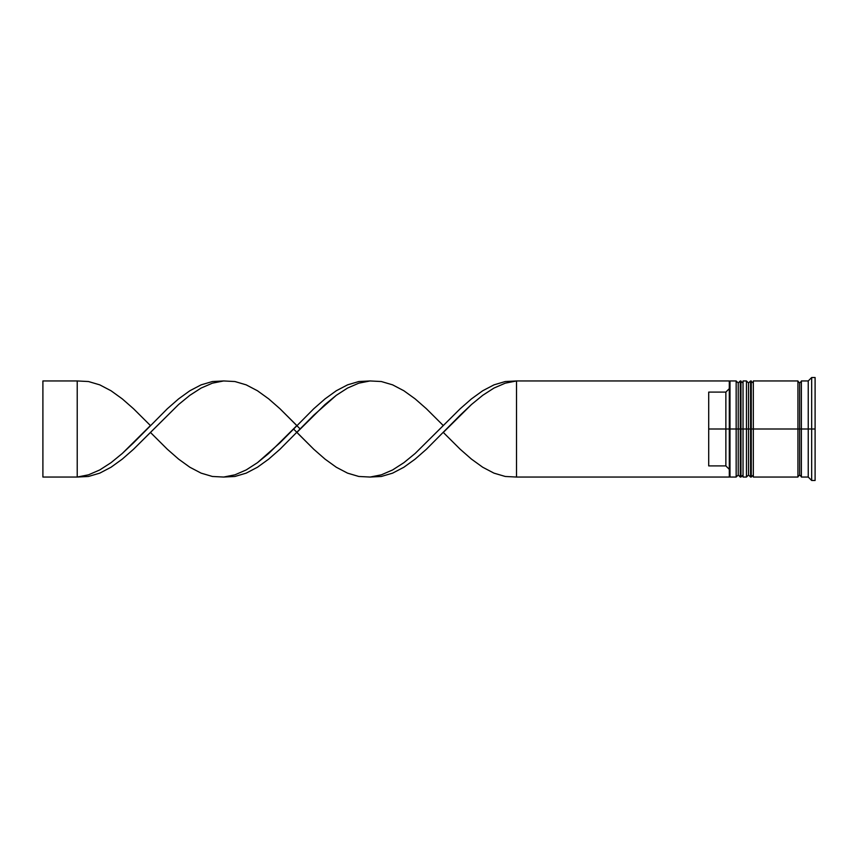 <?xml version="1.0" encoding="UTF-8"?>
<svg xmlns="http://www.w3.org/2000/svg" width="858" height="858" viewBox="0 0 858 858"><rect width="100%" height="100%" fill="white"/><g stroke="black" fill="none" stroke-linecap="round" stroke-linejoin="round"><path stroke-width="1.29" d="M738.223 429L738.223 474.989L738.223 429L738.223 474.989L738.223 429L740.282 429L736.164 429L736.164 477.048L736.164 429L729.3 429L729.3 476.233L729.3 381.767L729.3 429L725.868 429L725.868 392.095L708.708 392.095L708.708 429L729.986 429L729.986 477.048L729.986 429L736.164 429L736.164 380.952L736.164 429L738.223 429L738.223 383.011L738.223 429M743.028 474.989L740.969 477.048L740.969 429L743.028 429L740.969 429L740.969 477.048L740.282 477.048L740.282 429L740.282 477.048L738.223 474.989L736.164 477.048L729.986 477.048L729.3 476.362M740.969 429L740.282 429L740.969 429L740.969 380.952L740.969 429M743.028 383.011L740.282 380.952L740.282 429L740.282 380.952L738.223 383.011L736.164 380.952L729.986 380.952L729.986 429L729.986 380.952L729.3 381.638M748.519 429L748.519 474.989L748.519 429L748.519 474.989L748.519 429L750.578 429L746.46 429L746.46 477.048L746.46 429L743.028 429L743.028 477.048L743.028 429L746.46 429L746.46 380.952L746.46 429L748.519 429L748.519 383.011L748.519 429M753.324 474.989L751.265 477.048L751.265 429L753.324 429L751.265 429L751.265 477.048L750.578 477.048L750.578 429L750.578 477.048L748.519 474.989L746.46 477.048L743.028 477.048M751.265 429L750.578 429L751.265 429L751.265 380.952L751.265 429M753.324 383.011L750.578 380.952L750.578 429L750.578 380.952L748.519 383.011L746.46 380.952L743.028 380.952L743.028 429L743.028 380.952M797.94 476.705L799.656 474.989L799.656 429L801.372 429L799.656 429L799.656 383.011L799.656 429L753.324 429L753.324 477.048L753.324 429L799.656 429L799.656 474.989L801.372 476.705M811.668 429L808.236 429L808.236 477.048L808.236 429L801.372 429L801.372 477.048L801.372 429L808.236 429L808.236 380.952L808.236 429L811.668 429L811.668 480.48L811.668 429L815.1 429L811.668 429L811.668 377.52L811.668 429M797.94 380.952L797.94 477.048L797.94 380.952L753.324 380.952L753.324 429L753.324 380.952M815.1 480.48L815.1 429L815.1 480.48L811.668 480.48L808.236 477.048L801.372 477.048M729.3 388.653L725.868 392.095L725.868 465.905L729.3 469.347L725.868 465.905L725.868 429L708.708 429L708.708 465.905L725.868 465.905L708.708 465.905L708.708 392.095L725.868 392.095L729.3 388.653M815.1 377.52L815.1 429L815.1 377.52L811.668 377.52L808.236 380.952L801.372 380.952L801.372 429L801.372 380.952M729.3 381.767L729.3 380.952L729.3 381.767M370.088 477.048L381.349 476.469L392.61 473.144L403.871 467.245L415.143 459.116L426.405 449.249L460.199 415.175L471.46 404.526L482.722 395.313L493.983 388.052L505.255 383.172L516.516 380.952L505.255 383.172L493.983 388.052L482.722 395.313L471.46 404.526L443.296 432.432L460.199 449.249L471.46 459.116L482.722 467.245L493.983 473.144L505.255 476.469L516.516 477.048L729.3 477.048L729.3 476.233L729.3 477.048L516.516 477.048L516.516 380.952L729.3 380.952L516.516 380.952L505.255 381.531L493.983 384.856L482.722 390.755L471.46 398.884L460.199 408.751L415.143 453.474L403.871 462.687L392.61 469.948L381.349 474.828L370.088 477.048L358.816 476.469L347.554 473.144L336.293 467.245L325.032 459.116L313.76 449.249L293.543 429M223.648 380.952L212.387 381.531L201.126 384.856L189.865 390.755L178.593 398.884L167.331 408.751L133.537 442.825L122.276 453.474L111.014 462.687L99.753 469.948L88.481 474.828L77.22 477.048L88.481 476.469L99.753 473.144L111.014 467.245L122.276 459.116L133.537 449.249L178.593 404.526L189.865 395.313L201.126 388.052L212.387 383.172L223.648 380.952L234.92 381.531L246.182 384.856L257.443 390.755L268.704 398.884L279.976 408.751L300.193 429M443.296 432.432L460.199 449.249L471.46 459.116L482.722 467.245L493.983 473.144L505.255 476.469L516.516 477.048L516.516 380.952L505.255 381.531L493.983 384.856L482.722 390.755L471.46 398.884L460.199 408.751L443.296 425.568L426.405 408.751L415.143 398.884L403.871 390.755L392.61 384.856L381.349 381.531L370.088 380.952L358.816 383.172L347.554 388.052L336.293 395.313L325.032 404.526L296.868 432.432L313.76 449.249L325.032 459.116L336.293 467.245L347.554 473.144L358.816 476.469L370.088 477.048L381.349 474.828L392.61 469.948L403.871 462.687L415.143 453.474L443.296 425.568L426.405 408.751L415.143 398.884L403.871 390.755L392.61 384.856L381.349 381.531L370.088 380.952L358.816 381.531L347.554 384.856L336.293 390.755L325.032 398.884L313.76 408.751L279.976 442.825L257.443 462.687L246.182 469.948L234.92 474.828L223.648 477.048L212.387 476.469L201.126 473.144L189.865 467.245L178.593 459.116L167.331 449.249L150.44 432.432L133.537 449.249L122.276 459.116L111.014 467.245L99.753 473.144L88.481 476.469L77.22 477.048L88.481 474.828L99.753 469.948L111.014 462.687L122.276 453.474L150.44 425.568L133.537 408.751L122.276 398.884L111.014 390.755L99.753 384.856L88.481 381.531L77.22 380.952L88.481 381.531L99.753 384.856L111.014 390.755L122.276 398.884L133.537 408.751L150.44 425.568M296.868 425.568L279.976 408.751L268.704 398.884L257.443 390.755L246.182 384.856L234.92 381.531L223.648 380.952L212.387 383.172L201.126 388.052L189.865 395.313L178.593 404.526L150.44 432.432L167.331 449.249L178.593 459.116L189.865 467.245L201.126 473.144L212.387 476.469L223.648 477.048L234.92 474.828L246.182 469.948L257.443 462.687L268.704 453.474L296.868 425.568M223.648 477.048L234.92 476.469L246.182 473.144L257.443 467.245L268.704 459.116L279.976 449.249L313.76 415.175L336.293 395.313L347.554 388.052L358.816 383.172L370.088 380.952M77.22 380.952L77.22 477.048L42.9 477.048L77.22 477.048L77.22 380.952L42.9 380.952L77.22 380.952M42.9 477.048L42.9 380.952L42.9 477.048M797.94 381.295L799.656 383.011L801.372 381.295M797.94 477.048L753.324 477.048"/></g></svg>
